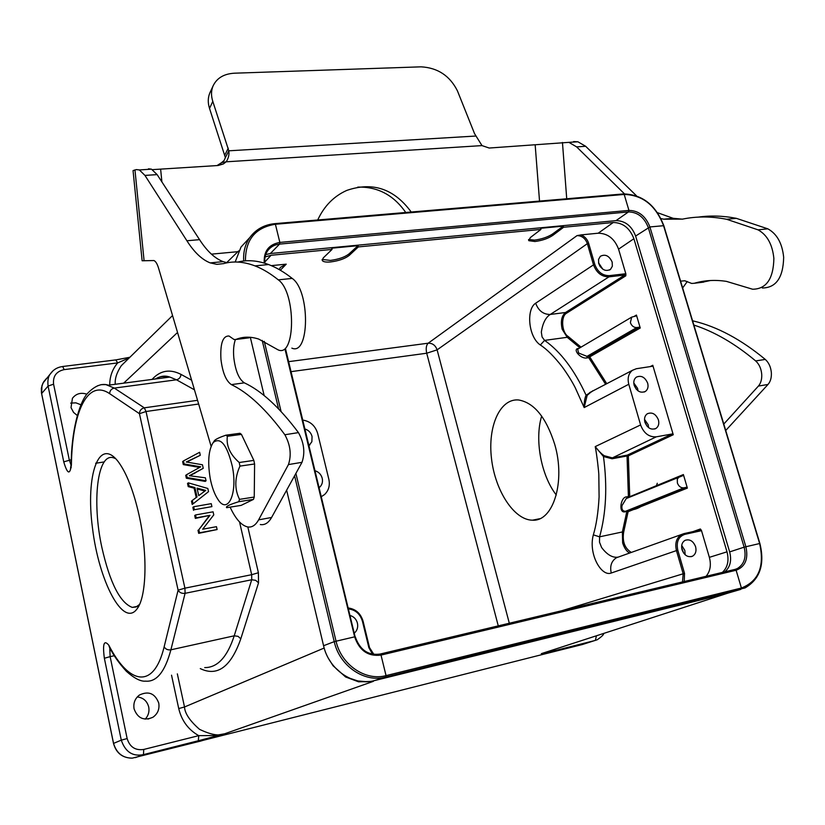 <?xml version="1.0" encoding="UTF-8"?>
<svg xmlns="http://www.w3.org/2000/svg" width="825" height="825" viewBox="0 0 825 825"><rect width="100%" height="100%" fill="white"/><g stroke="black" fill="none" stroke-linecap="round" stroke-linejoin="round"><path stroke-width="1.24" d="M629.289 510.108C634.786 509.922 639.849 507.901 644.469 504.044M656.463 485.667L657.288 483.264M139.208 515.79C147.788 554.452 146.561 596.805 137.074 608.85C123.214 628.196 98.845 581.243 92.493 528.093C85.377 474.767 98.938 435.59 118.635 462.227C126.937 473.777 133.794 491.638 139.208 515.79M191.617 380.201L180.974 374.375C169.909 368.723 160.267 370.404 152.058 379.418M247.84 526.969L258.4 572.736L258.534 582.852L255.688 580.326L251.708 579.758L185.089 593.319C181.851 593.701 179.53 592.649 178.107 590.174L164.165 646.759C153.832 689.741 129.082 684.802 108.838 645.253C103.981 639.468 102.486 643.809 104.362 658.278L121.285 740.149L113.551 743.397C116.552 753.246 122.832 758.154 132.371 758.123L200.011 741.211M200.289 668.601C217.418 676.871 230.928 666.951 240.797 638.818L258.534 582.852M542.149 653.379L545.17 652.4M286.636 490.194L323.575 645.727C328.762 669.714 353.306 686.431 374.323 680.635L728.135 593.062L543.603 652.915M543.768 653.307L553.977 650.863L555.06 649.203M198.32 740.747L143.447 754.617L143.767 749.451L198.743 735.653L198.32 740.747L215.284 736.302L214.82 735.549L224.782 733.755C219.326 736.282 210.901 734.807 199.506 729.321C189.822 720.833 184.821 713.388 184.511 706.984L324.184 648.038M171.538 675.19L178.726 708.551C181.644 720.72 188.317 729.743 198.743 735.653L214.82 735.549M215.284 736.302L224.782 733.755L373.364 681.347L358.597 681.821L345.603 676.974L333.073 665.754L328.742 658.886M135.352 757.639L143.447 754.617C132.712 756.773 125.317 751.957 121.285 740.149L127.143 738.571C129.783 747.038 135.321 750.657 143.767 749.451M86.852 394.185C80.871 392.267 76.065 393.628 72.435 398.289L71.022 407.622L73.569 412.428L77.241 415.46M70.672 403.116L75.91 402.847L80.912 404.766M134.083 708.892C137.641 718.348 143.921 721.132 152.924 717.255C157.761 713.79 159.699 709.046 158.74 703.044C155.017 693.392 148.583 690.721 139.446 695.021C134.96 698.507 133.165 703.127 134.083 708.892M137.259 696.95C143.251 697.62 147.067 700.972 148.717 707.004C149.552 711.645 148.387 715.698 145.221 719.142M196.175 517.822L195.339 518.399L194.7 515.532L195.535 514.955L196.175 517.822L209.993 515.336L198.835 529.712L199.526 532.785L217.109 529.547L216.459 526.68L202.672 529.217L213.778 514.872L213.087 511.82L195.535 514.955M195.339 518.399L209.993 515.336M209.138 515.914L198.835 529.712M197.99 530.269L198.681 533.342L199.526 532.785M198.681 533.342L217.109 529.547M211.912 506.622L211.241 503.652L193.689 506.736L194.36 509.726L211.912 506.622L194.36 509.726M193.535 510.314L192.864 507.334L193.689 506.736M197.237 489.008L204.899 491.04L205.734 490.421L198.732 495.65L197.041 488.111L205.734 490.421M204.899 491.04L198.732 495.639M189.049 485.997L188.234 486.616L187.523 483.481L188.347 482.852L189.049 485.997L194.937 487.554L197.031 496.918L192.287 500.455L193.05 503.848L208.529 491.648L207.807 488.462L188.347 482.852M188.234 486.616L194.102 488.173L194.937 487.554M194.102 488.173L196.206 497.527L197.031 496.918M196.206 497.527L192.287 500.455M191.462 501.064L192.215 504.446L193.05 503.848M199.619 452.286L183.449 460.938L184.119 463.949L200.722 466.816L186.532 474.726L187.172 477.572L206.064 480.769L205.394 477.809L189.307 475.705L203.249 468.311L202.445 464.774L186.223 461.99L200.289 455.276L199.619 452.286M199.619 467.424L183.305 464.599L182.634 461.598L183.449 460.938M183.305 464.599L184.119 463.949M187.172 477.572L186.347 478.211L185.708 475.365L186.532 474.726M186.347 478.211L205.219 481.398L206.064 480.769M203.249 468.311L189.946 475.767M200.289 455.276L186.78 462.062M97.402 385.863L101.145 384.646L105.899 384.615L114.304 388.09L144.303 407.828L146.035 411.51L184.913 588.173L251.677 574.695L251.708 579.758L234.218 635.817C227.257 657.113 217.429 667.703 204.724 667.59M129.174 357.957L117.676 362.907L115.778 359.896M115.273 384.285C114.737 378.83 116.727 372.653 121.244 365.743L126.782 360.308M583.708 644.098L582.316 644.531M603.735 633.466C603.817 634.6 601.662 636.694 597.259 639.746L582.388 644.521L533.301 656.803M203.538 740.231L199.598 741.386M155.904 378.912C160.421 375.983 165.072 375.375 169.837 377.077L176.498 379.799L114.304 388.09C111.354 388.781 109.808 390.637 109.653 393.669C87.543 378.51 72.198 412.098 71.393 464.991C69.939 475.21 67.382 474.158 63.752 461.845L48.087 386.059L41.621 393.546L41.941 385.657L43.777 381.655L46.417 378.541M109.725 385.017C109.725 376.53 112.375 369.157 117.676 362.907L64.164 369.621C56.317 371.394 52.779 376.252 53.584 384.182L48.087 386.059C47.489 380.521 48.211 376.499 50.253 374.003L53.078 370.734M155.213 379.005C159.792 376.602 161.401 375.952 169.806 377.077L108.374 385.192C101.826 382.934 94.751 385.791 87.161 393.783C78.86 403.446 71.383 431.877 71.177 464.186L71.393 464.991M319.131 487.616L319.688 487.183C322.132 484.842 322.977 481.882 322.224 478.283C321.121 474.427 318.728 471.91 315.047 470.745M308.963 445.644L311.86 441.736L312.067 436.477C310.973 432.661 308.591 430.155 304.93 428.969M302.775 420.08C310.344 421.317 315.305 425.772 317.666 433.434L328.855 479.315C330.134 485.471 328.701 490.555 324.534 494.567L321.327 496.681M354.368 633.095C357.225 630.527 358.236 627.206 357.421 623.123C356.266 619.111 353.832 616.574 350.109 615.512M363 621.308C360.608 613.501 355.709 609.067 348.294 608.004M372.611 654.256L368.878 647.708L362.474 621.4C360.205 613.986 355.554 609.83 348.511 608.922M556.287 495C541.035 475.365 534.445 439.498 541.674 416.068M552.472 234.053L552.843 235.342L563.619 227.257L563.289 226.122L552.472 234.053C547.697 237.126 541.726 239.147 534.569 240.116L528.629 239.498M552.843 235.342C548.13 238.507 542.169 240.56 534.961 241.508L528.804 240.683L530.341 237.559L540.942 229.432L358.328 246.912L349.284 255.368C345.077 258.648 338.91 260.834 330.753 261.927C326.236 262.34 323.441 261.907 322.369 260.638L323.245 257.926L332.042 249.428L271.095 255.265L265.052 256.936M563.289 226.122L540.623 228.288L540.942 229.432M322.204 259.411L330.382 260.422C338.528 259.339 344.716 257.194 348.934 253.976L358.019 245.685L331.733 248.191L332.042 249.428M358.328 246.912L358.019 245.685M280.335 270.229L286.223 264.165L280.407 267.352L279.221 269.589M600.538 267.052L599.631 265.702M612.16 262.061C609.201 255.74 605.261 253.811 600.332 256.307L598.538 259.442L598.723 263.557C601.662 269.868 605.591 271.807 610.51 269.373L612.356 266.217L612.16 262.061M598.538 262.773L602.817 269.198M598.187 233.207C607.747 233.351 614.542 238.662 618.564 249.14L633.899 238.724C629.795 228.092 622.916 222.688 613.264 222.502L598.187 233.207L581.078 234.898C584.781 236.424 587.297 239.198 588.627 243.22L594.794 264.443C597.651 271.91 602.456 275.643 609.211 275.653L625.041 273.817L625.876 273.972L625.814 275.818L566.476 313.252L565.517 312.51C561.567 315.903 560.453 321.502 562.186 329.299L567.218 337.301L579.913 347.81M683.657 553.111L681.646 547.635M695.599 546.717C693.237 540.983 689.731 538.859 685.059 540.344C682.038 542.262 681.027 545.408 682.038 549.78C684.379 555.483 687.864 557.628 692.515 556.205C695.599 554.297 696.63 551.131 695.599 546.717M681.718 545.449L684.822 550.409L685.132 554.761M692.938 531.64L700.373 528.99L701.436 530.423L709.366 557.339C711.356 564.96 710.263 571.292 706.076 576.314M722.349 572.437C727.671 567.435 729.217 560.577 727 551.832L633.899 238.724M700.373 528.99L699.94 530.093M683.884 487.823L625.463 511.314C622.617 511.201 621.462 509.293 621.998 505.591L626.247 498.558L683.09 475.561L683.389 474.55L687.38 488.101L686.338 487.317L683.884 487.823C680.873 488.049 678.707 486.42 677.366 482.924L677.315 479.16L679.253 476.572M617.873 557.153L616.987 557.257C611.82 557.514 606.695 554.266 601.611 547.511L599.497 542.18L599.589 536.827C606.169 513.109 607.458 486.348 603.467 456.534L612.098 458.762L627.041 455.988L627.34 455.111L628.341 455.864L627.041 455.988L628.403 496.547L626.66 496.897C620.699 496.609 618.08 513.645 625.175 511.799L626.835 511.459L622.39 531.95L622.638 542.922C624.35 548.089 626.67 551.461 629.599 553.039M686.338 487.317L627.134 510.974L628.114 511.706L623.628 532.331L622.39 531.95L599.589 536.827L593.34 534.868C596.31 525.154 598.228 512.49 599.094 496.887L598.816 474.818C598.857 472.426 596.805 454.173 595.227 446.603L603.467 456.534L604.292 455.74C601.642 454.101 598.62 451.048 595.227 446.603L640.602 424.937L628.784 384.254C627.278 378.118 628.516 373.457 632.497 370.27L636.395 368.713L652.286 366.29L652.781 365.269L650.152 366.62M646.944 426.061L644.768 421.668M658.422 419.894C655.803 413.872 652.07 411.84 647.243 413.799C644.779 415.687 644.005 418.492 644.913 422.235C647.512 428.237 651.224 430.289 656.04 428.392C658.556 426.504 659.35 423.668 658.422 419.894M644.521 419.399L648.202 424.772L648.594 427.649M636.261 389.204L634.157 385.265M647.666 383.171C644.964 377.077 641.18 375.076 636.312 377.159C634.002 379.026 633.291 381.748 634.167 385.316C636.848 391.401 640.613 393.422 645.459 391.39C647.821 389.524 648.563 386.791 647.666 383.171M633.786 382.944L637.601 388.4L637.983 390.813M628.784 384.254L584.183 407.571L575.211 387.647C572.014 381.387 567.734 374.519 562.382 367.043C554.122 356.472 546.769 349.119 540.334 344.994C528.268 336.961 526.082 309.117 535.662 303.208L593.515 264.866C596.578 272.858 601.724 276.86 608.953 276.86L624.793 275.024L625.814 275.818M587.153 395.371L586.07 395.227C584.647 398.485 584.018 402.6 584.183 407.571L587.153 395.371L591.36 391.731M540.334 344.994L544.593 340.395C560.608 351.636 574.427 369.909 586.07 395.227L592.845 390.957M581.037 347.15L568.064 336.383L567.218 337.301L544.593 340.395L542.077 336.961L541.324 332.093C542.706 323.183 545.686 317.305 550.265 314.449L608.953 276.86L609.211 275.653M639.22 327.205L636.776 327.546C633.786 327.597 631.651 325.947 630.372 322.596L631.702 317.12L636.219 315.934L636.436 315.057L640.252 327.999L639.22 327.205L588.751 356.122L589.731 356.874L588.72 357.668L605.622 384.295M578.212 348.82L577.634 349.161L578.614 353.038L587.018 356.379L588.751 356.122L588.72 357.668L586.998 357.916C580.439 359.349 571.869 348.532 578.686 348.48L578.727 348.511M606.757 383.697L589.731 356.874L640.252 327.999M629.733 497.104L628.341 455.864L673.252 434.744L672.21 433.96L656.288 436.827C649.007 437.25 643.778 433.28 640.602 424.937M673.252 434.744L652.781 365.269M656.288 436.827L612.387 457.875L604.292 455.74M701.436 530.423L700.734 530.846L699.889 530.104L681.605 534.466C676.459 537.756 674.747 543.128 676.459 550.595L611.263 573.014C601.466 577.057 588.132 554.029 593.34 534.868M561.712 610.748L683.183 573.777L676.459 550.595L677.799 550.223L684.533 573.406L684.224 581.532M625.876 273.972L618.564 249.14M563.619 227.257L613.264 222.502M286.223 264.165L271.301 265.64M581.078 234.898L577.046 235.61C581.903 235.682 585.348 238.353 587.359 243.643L437.116 349.852L426.711 353.224C425.721 348.521 426.216 345.18 428.185 343.2C432.496 343.107 435.476 345.324 437.116 349.852L509.314 623.246M554.761 444.5C546.212 417.471 534.126 402.621 518.492 399.96C499.878 398.362 487.596 426.556 491.504 458.618C495.113 490.658 514.099 520.121 532.496 520.183C553.183 521.771 565.733 481.687 554.761 444.5M115.675 458.659L113.438 457.772C97.34 452.626 91.792 501.621 101.867 547.429C109.88 582.759 120.017 602.755 132.268 607.396L136.084 606.973L139.538 604.447M250.326 337.291L264.165 395.588M246.582 241.024L241.024 247.036L235.166 262.01M724.814 571.849C730.218 567.157 731.827 560.515 729.651 551.904L635.621 236.043C631.733 225.937 625.195 220.801 616.028 220.626L270.373 253.512L265.691 254.616M636.488 195.803L585.657 146.283L577.902 141.776L573.592 141.58M682.296 219.161L673.107 218.295L657.556 212.706M762.31 287.997C776.098 287.822 783.214 277.592 783.667 257.287C782.234 243.323 776.954 233.836 767.817 228.824L736.323 218.336C723.174 215.768 710.48 215.366 698.249 217.119M701.776 282.346L710.315 280.531M699.703 281.913L701.085 282.284M725.732 430.495L768.013 384.46C770.478 381.614 771.592 377.726 771.365 372.797C770.849 367.073 768.817 362.608 765.28 359.422C741.159 339.498 717.337 326.721 693.794 321.09L692.536 320.698M682.646 287.966L687.277 281.511M210.344 91.864L209.736 93.184C207.848 97.866 207.776 102.939 209.529 108.415L225.38 157.627L228.803 150.81C229.391 154.564 228.515 158.225 226.184 161.813L223.317 163.979L218.099 165.505L152.429 169.641M232.289 466.187C226.947 444.665 220.584 436.786 213.211 442.52C208.498 449.934 207.498 461.897 210.21 478.428C211.932 487.193 214.479 494.144 217.852 499.269C227.813 515.429 237.971 493.402 232.289 466.187M624.473 193.865L576.623 146.881L568.899 142.354L489.215 148.036L481.996 145.602L474.561 133.671L457.421 90.832C449.831 75.766 437.714 67.763 421.08 66.835L234.424 73.198C223.843 73.817 216.697 78.128 212.984 86.12C211.097 90.802 211.035 95.896 212.798 101.392L228.803 150.81L475.778 136.042M680.594 281.16L684.802 280.768L691.659 283.439L694.258 283.274C704.467 280.283 715.192 279.654 726.423 281.377L752.627 289.235C766.353 289.08 773.438 278.809 773.871 258.431C772.427 244.406 767.147 234.877 758.041 229.845L726.67 219.295C711.325 216.284 696.64 216.212 682.636 219.099L663.733 219.192L661 218.584M723.783 424.06L758.412 386.069C760.856 383.213 761.97 379.314 761.733 374.364C761.217 368.62 759.186 364.134 755.659 360.927C734.931 343.592 714.337 331.64 693.856 325.06M225.38 157.627L224.122 160.463L221.585 162.649L226.184 161.813L481.996 145.602M213.211 442.52L214.541 440.509C216.026 439.034 219.832 437.25 225.926 435.177L227.36 436.291C226.091 445.717 230.051 454.451 239.24 462.505L239.941 466.115C234.589 478.139 234.455 489.225 239.528 499.362L254.244 497.052L253.461 499.393L238.755 501.713C229.515 504.549 225.472 506.54 226.648 507.684L241.127 505.385L253.461 499.393M214.531 440.509L214.005 441.313M239.528 499.362L238.755 501.713M221.585 162.649L217.068 165.567M357.741 187.12C377.592 186.553 393.597 195.009 405.745 212.489M239.24 462.505L253.842 460.391L254.595 463.98L239.941 466.115M253.842 460.391L241.436 434.383L227.36 436.291M225.926 435.177L239.982 433.28L241.436 434.383M254.244 497.052L254.595 463.98M317.718 219.986C324.194 206.023 333.877 196.175 346.768 190.42C372.611 181.521 394.092 188.719 411.221 212.025M211.427 254.152L237.889 251.677M211.118 446.304L158.555 268.104C157.245 263.835 155.698 261.308 153.935 260.545L142.127 260.772L133.052 170.589L136.414 169.589L139.363 169.94L144.953 175.416L186.904 240.766C194.195 252.264 201.96 259.638 210.179 262.886L216.882 264.351L223.534 263.629C233.279 260.875 243.767 261.628 254.987 265.887C262.556 268.816 270.332 273.467 278.314 279.861C296.196 292.328 295.742 358.04 278.149 349.893L258.741 339.085C250.563 336.425 242.942 336.548 235.878 339.467L234.032 339.508L228.999 336.002C222.771 335.806 220.089 343.623 220.956 359.452C222.595 372.642 226.081 381.026 231.382 384.615C248.356 392.71 266.186 409.417 284.862 434.744C290.431 444.984 291.627 454.926 288.441 464.578L258.607 519.863C255.554 525.339 251.852 527.691 247.5 526.907C241.323 525.401 235.527 518.812 230.103 507.138M235.373 339.611C233.681 344.376 233.155 350.439 233.815 357.802C235.445 370.93 238.961 379.273 244.334 382.841C261.535 390.854 279.582 407.447 298.454 432.609C304.074 442.788 305.26 452.688 302.002 462.32L271.6 517.471C268.496 522.937 264.732 525.298 260.318 524.535M250.46 337.301L247.634 338.023M237.796 262.061C247.387 259.658 257.637 260.483 268.579 264.536C276.251 267.444 284.13 272.064 292.205 278.407C310.303 290.782 309.684 356.204 291.854 348.14M148.479 168.816L151.47 169.156L157.132 174.611L199.557 239.652C206.941 251.089 214.789 258.421 223.121 261.638L227.257 262.773M687.38 488.101L628.114 511.706L626.835 511.459L627.134 510.974L625.175 511.799M164.165 646.759C165.516 649.203 167.764 650.224 170.888 649.811L185.089 593.319L184.913 588.173L178.107 590.174L139.446 413.686C139.621 410.52 141.23 408.571 144.303 407.828L197.557 400.311M109.653 393.669L139.446 413.686L146.035 411.51L198.65 404.023M62.38 366.537L62.679 366.527C57.368 367.197 53.223 369.703 50.253 374.014L42.89 383.202L41.374 388.276L41.436 392.762L113.51 743.428C116.129 752.843 122.141 757.762 131.557 758.165M123.657 383.171L177.54 332.475M177.344 673.86L184.511 706.984L178.726 708.551M197.701 467.146L198.526 466.496M194.298 473.591L195.092 472.972M188.791 461.134L189.606 460.474M258.4 572.736L251.677 574.695L239.559 521.998M108.838 645.253L109.343 646.986C113.128 654.885 118.81 662.991 126.38 671.303C134.269 678.356 140.673 681.636 145.592 681.141C156.575 682.172 165.01 671.736 170.888 649.811L234.218 635.817L238.064 636.333L240.797 638.818M129.886 357.266L116.108 359.855L62.679 366.496L64.175 369.61M542.355 653.39L541.324 653.648M203.589 740.221L533.373 656.793M113.551 743.418L41.663 393.7M63.752 461.845L71.301 459.731M53.584 384.182L69.321 460.03L71.125 465.362M180.974 374.375C180.727 377.262 179.242 379.077 176.498 379.799L194.453 389.823M109.746 647.738L110.138 656.628L104.362 658.278M114.345 655.71L110.138 656.628L127.143 738.571M369.414 647.594L363.082 621.297L362.474 621.4M348.934 253.976L349.284 255.368M264.763 262.041L271.095 255.265M373.797 654.442L369.507 647.584L373.911 654.452M288.626 361.659L428.185 343.2L577.046 235.61M498.269 625.876L426.711 353.224L291.05 371.642M727 551.832L709.366 557.339M677.799 550.223C676.108 541.912 678.428 536.621 684.781 534.363L684.049 533.589L699.889 530.104M626.66 496.897L627.33 498.104M628.702 497.537L628.403 496.547L629.702 496.702L683.389 474.55M535.662 303.208C538.488 310.767 543.355 314.511 550.265 314.449L565.517 312.51L624.793 275.024L625.041 273.817M588.627 243.22L587.359 243.643L593.515 264.866L594.794 264.443M568.064 336.383C561.763 332.661 560.629 316.398 566.476 313.252M636.776 327.546L587.018 356.379L586.998 357.916M634.394 316.253L636.436 315.057M592.721 390.761L593.433 390.648M672.21 433.96L627.34 455.111L612.387 457.875L612.098 458.762M631.311 552.43C624.824 548.398 622.256 541.705 623.628 532.331M611.263 573.014C609.706 566.146 611.418 561.062 616.388 557.762L619.163 556.772M700.734 530.846L684.781 534.363M682.512 581.934L683.183 573.777L684.533 573.406M368.878 647.708L369.507 647.584L363.103 621.297C360.711 613.449 355.771 609.015 348.284 607.984M366.785 681.687L357.823 680.965L349.109 678.016M373.478 680.831L723.834 594.206M553.977 650.863L595.392 640.396L596.403 635.848M663.847 225.772L759.887 543.469C764.971 564.331 760.031 579.14 745.068 587.905L385.657 677.108L374.323 680.635M245.458 260.844C245.334 239.735 255.317 227.545 275.395 224.256L624.195 194.453C642.562 194.968 655.679 205.343 663.537 225.607L759.629 543.51C764.744 566.404 758.67 581.233 741.407 588.019L740.829 589.37L726.237 593.618M264.248 263.072C263.526 251.305 268.723 244.427 279.85 242.416L628.939 210.406C638.725 210.623 645.707 216.14 649.894 226.947L745.872 546.676C748.553 558.876 745.295 566.734 736.117 570.24L741.407 588.019L386.048 675.623C365.382 681.306 341.199 664.785 336.033 641.128L295.886 473.406M759.887 543.469L744.129 547.161C746.532 557.236 744.232 564.382 737.241 568.6L735.065 569.405L736.117 570.24L381.016 655.091C368.136 656.679 359.339 650.595 354.647 636.838L334.228 641.644C339.529 665.981 364.413 682.966 385.657 677.108L386.048 675.623L381.016 655.091L380.139 654.05L375.179 654.545M294.577 475.798L334.228 641.644L323.575 645.727M278.572 408.87L262.195 340.405M281.067 411.51L264.278 341.364M243.736 261.009C243.117 252.079 245.159 244.241 249.862 237.476C255.853 229.36 264.093 224.782 274.56 223.74L275.395 224.256L279.85 242.416L279.551 244.107L628.475 211.922C637.715 212.118 644.315 217.336 648.275 227.556L744.129 547.161L729.651 551.904M623.277 193.947L624.195 194.453L628.939 210.406L628.475 211.922L616.028 220.626M241.024 247.036L249.862 237.476C255.977 229.257 264.33 224.648 274.911 223.637L623.597 193.927C642.448 194.514 655.854 205.095 663.816 225.679L649.894 226.947L635.621 236.043M733.373 569.807L734.972 569.415M284.965 349.027L354.647 636.838L355.255 636.745C359.834 649.904 368.125 655.669 380.139 654.05L734.9 569.425L380.077 654.06M285.553 348.944L355.111 636.828M264.897 263.268C264.299 258.308 265.279 254.059 267.847 250.511C270.724 246.768 274.632 244.633 279.551 244.107L270.373 253.512M576.623 146.881L585.657 146.283M758.041 229.845L767.817 228.824M694.258 283.274L703.704 282.109M692.701 321.234L693.794 321.09M755.659 360.927L765.28 359.422M758.412 386.069L768.013 384.46M228.257 148.18L224.843 155.007M212.798 101.392L209.529 108.415M562.454 142.467L566.723 198.773M535.188 145.076L539.529 201.083M134.949 169.868L144.097 260.813M160.638 169.208L161.896 181.912M271.6 517.471L258.607 519.863M302.002 462.32L288.441 464.578M298.454 432.609L284.862 434.744M244.334 382.841L231.382 384.615M249.006 337.848L235.878 339.467M292.205 278.407L278.314 279.861M199.557 239.652L186.904 240.766M157.132 174.611L144.953 175.416M152.924 717.255L148.057 719.07M121.244 365.753L126.823 360.257M238.662 250.913L226.359 262.948M172.549 315.552L121.347 365.619M95.648 463.258L104.249 461.918M71.167 464.331L70.507 468.425L71.228 467.538M319.11 487.534L319.688 487.183M308.942 445.541L309.839 444.923M528.547 239.797L528.794 240.642M322.358 260.618L322.142 259.731M609.5 270.033L610.51 269.373M691.061 556.689L692.515 556.205M654.761 428.99L656.04 428.392M644.243 392.019L645.459 391.39M632.497 370.27L589.627 392.628M591.587 391.607L589.493 392.7M578.253 348.8L631.702 317.12M616.388 557.762L684.049 533.589M137.27 606.375L132.268 607.396M568.899 142.354L577.902 141.776M663.733 219.192L673.107 218.295M726.67 219.295L736.323 218.336M212.984 86.12L209.736 93.184M224.122 160.463L223.183 161.38M223.317 163.979L218.738 164.804M268.579 264.536L254.987 265.887M223.121 261.638L210.179 262.886M151.47 169.156L139.363 169.94M138.6 606.375L137.074 608.85M532.496 520.183L539.663 518.729"/></g></svg>
